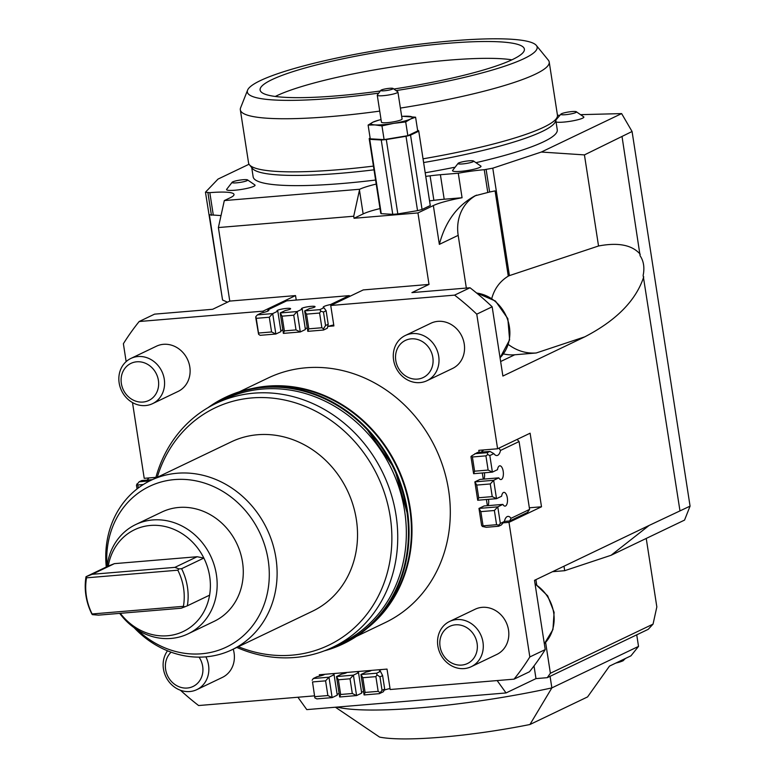 <?xml version="1.0" encoding="UTF-8"?>
<svg xmlns="http://www.w3.org/2000/svg" width="776" height="776" viewBox="0 0 776 776"><rect width="100%" height="100%" fill="white"/><g stroke="black" fill="none" stroke-linecap="round" stroke-linejoin="round"><path stroke-width="1.16" d="M381.035 119.582A20.894 3.046 -8.8 0 0 379.998 119.843A20.894 3.046 -8.8 0 0 379.765 119.902A20.894 3.046 -8.8 0 0 372.965 122.162A20.894 3.046 -8.8 0 0 374.954 124.917A20.894 3.046 -8.8 0 0 393.752 123.345A20.894 3.046 -8.8 0 0 403.762 121.269A20.894 3.046 -8.8 0 0 410.562 119.019A20.894 3.046 -8.8 0 0 408.574 116.254A20.894 3.046 -8.8 0 0 402.754 116.322L415.587 117.205L417.711 130.95L407.837 135.674L384.101 139.612L370.239 138.826L368.115 125.081L372.965 122.162L378.717 120.164M335.407 707.217L379.571 737.084A123.268 17.945 -8.8 0 0 441.389 737.2A123.268 17.945 -8.8 0 0 529.94 724.512L587.577 696.916L609.47 666.118L630.956 655.827L638.522 646.398L551.862 687.895A160.874 23.416 171.2 0 1 420.291 707.799A160.874 23.416 171.2 0 1 337.065 707.082M529.94 724.512L551.862 687.895L550.068 676.323M263.248 312.544L263.025 311.157L139.166 321.516A263.248 234.556 -115.6 0 0 123.384 343.72L126.149 361.606M132.492 402.569L144.22 478.326L155.918 477.347M180.459 690.252A263.248 234.556 -115.6 0 0 198.617 705.539L314.319 695.868M319.528 676.138L319.314 674.751L387.02 669.087L390.183 689.515L514.042 679.155A263.248 234.556 -115.6 0 0 529.833 656.952L508.988 522.345L503.149 522.83M487.376 505.7L486.416 499.521M483.264 479.141L482.303 472.972M479.112 452.311L478.802 450.342L497.6 448.77L476.765 314.164A263.248 234.556 -115.6 0 0 454.59 295.132L330.731 305.492L333.893 325.92L328.413 326.376A11.494 1.668 -8.8 0 0 327.637 326.686M307.315 328.141L306.355 328.219A6.897 0.999 -8.8 0 0 305.259 328.626M282.881 330.188L281.911 330.266A6.897 0.999 -8.8 0 0 280.825 330.673M167.509 650.812A25.075 22.339 -115.6 0 0 168.741 681.454A25.075 22.339 -115.6 0 0 196.813 689.641L222.353 677.419A25.075 22.339 -115.6 0 0 226.088 675.091A25.075 22.339 -115.6 0 0 233.227 649.163M356.407 636.398L385.158 622.633A135.596 120.813 -115.6 0 0 448.596 490.131A135.596 120.813 -115.6 0 0 268.06 378.038L239.309 391.802M152.542 403.665L178.082 391.434A25.075 22.339 -115.6 0 0 189.81 366.941A25.075 22.339 -115.6 0 0 156.432 346.212L130.892 358.434A25.075 22.339 -115.6 0 0 119.155 382.937A25.075 22.339 -115.6 0 0 152.542 403.665A25.075 22.339 -115.6 0 0 164.269 379.163A25.075 22.339 -115.6 0 0 130.892 358.434M426.975 380.706L452.515 368.484A25.075 22.339 -115.6 0 0 464.242 343.981A25.075 22.339 -115.6 0 0 430.864 323.252L405.324 335.484A25.075 22.339 -115.6 0 0 393.587 359.986A25.075 22.339 -115.6 0 0 426.975 380.706A25.075 22.339 -115.6 0 0 438.702 356.213A25.075 22.339 -115.6 0 0 405.324 335.484M471.245 666.691L496.785 654.459A25.075 22.339 -115.6 0 0 508.513 629.957A25.075 22.339 -115.6 0 0 475.135 609.238L449.595 621.46A25.075 22.339 -115.6 0 0 437.858 645.962A25.075 22.339 -115.6 0 0 471.245 666.691A25.075 22.339 -115.6 0 0 482.973 642.188A25.075 22.339 -115.6 0 0 449.595 621.46M221.014 215.582L209.374 214.787L222.566 300.031L205.456 192.206L218.017 179.091L249.038 164.24M205.456 192.206L209.821 192.661A41.788 6.082 171.2 0 1 234.003 194.466A41.788 6.082 171.2 0 1 230.307 197.715L224.312 200.577L218.386 227.552L353.72 216.232L359.657 189.257L224.312 200.577M359.657 189.257A41.788 6.082 171.2 0 1 376.224 184.077M425.772 176.365L430.088 175.822A41.788 6.082 171.2 0 1 440.399 174.726L458.276 173.232A41.788 6.082 171.2 0 1 484.253 169.711L492.779 168.179L541.328 152.038L584.435 154.899L632.071 131.503L621.625 113.597L541.328 152.038M621.625 113.597L581.457 114.635M559.574 115.265L557.459 115.323M247.399 179.809L254.974 185.018A14.414 2.095 171.2 0 1 241.142 189.48A14.414 2.095 171.2 0 1 226.602 189.412L232.247 182.156A7.935 1.154 171.2 0 1 233.052 181.73A7.935 1.154 171.2 0 1 240.783 179.974A7.935 1.154 171.2 0 1 247.399 179.809A7.935 1.154 171.2 0 1 240.046 182.418A7.935 1.154 171.2 0 1 232.247 182.156M576.19 111.666A7.935 1.154 171.2 0 1 568.837 114.285A7.935 1.154 171.2 0 1 561.038 114.014A7.935 1.154 171.2 0 1 561.882 113.577A7.935 1.154 171.2 0 1 569.603 111.831A7.935 1.154 171.2 0 1 576.19 111.666L583.775 116.885A14.414 2.095 171.2 0 1 572.63 120.881A14.414 2.095 171.2 0 1 556.062 121.977M473.35 160.904L480.926 166.122A14.414 2.095 171.2 0 1 467.094 170.575A14.414 2.095 171.2 0 1 452.553 170.516L458.199 163.251A7.935 1.154 171.2 0 1 459.208 162.747A7.935 1.154 171.2 0 1 466.929 161.049A7.935 1.154 171.2 0 1 473.35 160.904A7.935 1.154 171.2 0 1 465.998 163.513A7.935 1.154 171.2 0 1 458.199 163.251M555.829 120.522L557.265 129.796A153.861 22.397 171.2 0 1 543.646 141.756A153.861 22.397 171.2 0 1 476.697 162.504M454.29 167.344A153.861 22.397 171.2 0 1 425.209 172.767M375.594 180.042A153.861 22.397 171.2 0 1 253.16 176.879L251.725 167.606M370.133 138.128L369.201 138.584A25.075 3.647 -8.8 0 0 369.201 138.72A25.075 3.647 -8.8 0 0 369.735 139.321L381.249 139.981A25.075 3.647 -8.8 0 0 386.303 139.554L406.023 136.285A25.075 3.647 -8.8 0 0 410.553 135.121L418.759 131.192A25.075 3.647 -8.8 0 0 418.749 131.047A25.075 3.647 -8.8 0 0 418.225 130.446L417.634 130.416M390.037 89.871A6.266 0.912 171.2 0 1 383.519 90.831A6.266 0.912 171.2 0 1 380.812 90.356A6.266 0.912 171.2 0 1 383.877 89.201A6.266 0.912 171.2 0 1 393.063 88.454A6.266 0.912 171.2 0 1 390.037 89.871M393.063 88.454L397.768 91.82A10.447 1.523 171.2 0 1 397.913 92.024A10.447 1.523 171.2 0 1 392.724 94.177A10.447 1.523 171.2 0 1 377.262 95.225A10.447 1.523 171.2 0 1 377.34 94.982L380.812 90.356M378.736 93.13A146.625 21.34 171.2 0 1 247.593 90.142A146.625 21.34 171.2 0 1 260.329 80.617A146.625 21.34 171.2 0 1 415.305 44.775A146.625 21.34 171.2 0 1 536.352 45.444A146.625 21.34 171.2 0 1 524.169 58.549A146.625 21.34 171.2 0 1 396.051 90.598M536.352 45.444L548.36 60.198A156.277 22.746 171.2 0 1 549.214 62.022A156.277 22.746 171.2 0 1 535.382 74.166A156.277 22.746 171.2 0 1 400.397 108.077M379.726 111.113A156.277 22.746 171.2 0 1 240.337 109.833A156.277 22.746 171.2 0 1 240.599 107.835L247.593 90.142M380.327 90.996A133.714 19.458 171.2 0 1 260.202 90.433A133.714 19.458 171.2 0 1 271.949 79.647A133.714 19.458 171.2 0 1 420.146 46.114A133.714 19.458 171.2 0 1 524.421 49.528A133.714 19.458 171.2 0 1 512.548 59.519A133.714 19.458 171.2 0 1 393.859 89.027M275.257 96.466A131.367 19.119 171.2 0 1 276.595 95.817A131.367 19.119 171.2 0 1 393.51 66.775A131.367 19.119 171.2 0 1 511.888 59.83M373.44 166.103A156.277 22.746 171.2 0 1 249.416 164.764L252.423 168.46A153.861 22.397 -8.8 0 0 374.013 169.828M423.628 162.553A153.861 22.397 -8.8 0 0 542.065 131.542A153.861 22.397 -8.8 0 0 555.432 121.551L557.178 117.127A156.277 22.746 171.2 0 1 543.598 127.274A156.277 22.746 171.2 0 1 423.056 158.818M249.416 164.764A156.277 22.746 171.2 0 1 248.562 162.941L240.337 109.833M636.727 634.836L638.522 646.398M529.348 507.795L541.502 506.777L508.988 522.345M497.6 448.77L530.115 433.202L541.502 506.777M263.025 311.157L295.54 295.588L229.774 301.088L212.663 309.285L154.569 314.144L139.166 321.516M295.54 295.588L296.228 300.06M454.59 295.132L469.994 287.76L411.901 292.62L429.012 284.423L363.246 289.923L330.731 305.492M429.012 284.423L417.944 212.934L354.04 218.279L353.72 216.232M218.386 227.552L229.774 301.088M417.944 212.934L433.347 205.562A41.788 6.082 171.2 0 1 462.069 197.744L458.276 173.232M429.565 200.877L433.881 200.334A41.788 6.082 171.2 0 1 444.192 199.238L462.069 197.744M354.04 218.279L363.149 213.914A41.788 6.082 171.2 0 1 380.017 208.589M418.749 131.047L430.263 205.407A25.075 3.647 171.2 0 1 430.263 205.543L422.057 209.471A25.075 3.647 171.2 0 1 417.536 210.645L397.816 213.914A25.075 3.647 171.2 0 1 392.753 214.331L381.249 213.681A25.075 3.647 171.2 0 1 380.715 213.08L369.201 138.72M547.264 677.671L648.212 629.336L653.053 624.117L550.388 673.267L547.264 677.671L535.983 678.612L506.039 692.949L497.154 680.571M297.916 697.236L306.792 709.613L506.039 692.949M632.071 131.503L690.068 506.136L649.143 525.43L611.1 555.267L684.548 520.095L690.068 506.136M679.951 510.686L643.139 275.422L643.498 273.472C644.507 266.517 643.382 260.61 640.103 255.77L622.08 136.877M646.233 538.437L656.835 606.919L653.053 624.117M550.388 673.267L545.615 642.46M536.691 584.764L535.896 579.653M552.493 571.708L564.685 570.69L611.1 555.267M563.997 566.199L564.685 570.69M535.983 678.612L534.014 665.915M486.135 169.556L489.617 192.021L475.116 195.775C457.18 205.533 445.269 221.723 439.352 244.372L458.18 235.361A41.788 37.229 64.4 0 1 476.522 195.135M492.779 168.179L509.415 275.616L508.28 276.13L495.088 190.886L489.617 192.021M584.435 154.899L598.538 245.992C618.259 242.228 632.168 244.983 640.248 254.266M598.538 245.992L509.415 275.616M643.75 276.867C636 300.467 616.348 320.459 584.794 336.832L502.887 376.05L492.159 306.792L476.765 314.164M584.794 336.832L536.216 352.983C526.206 353.672 516.923 350.849 508.367 344.525M466.337 288.061L458.18 235.361M536.216 352.983L514.74 354.777A41.788 37.229 64.4 0 1 503.469 353.904M491.79 298.382C494.496 288.633 499.987 281.222 508.28 276.13M222.566 300.031L227.513 302.174M477.104 643.401A20.583 18.343 64.4 0 1 461.701 665.08A20.583 18.343 64.4 0 1 440.06 646.505A20.583 18.343 64.4 0 1 455.464 624.825A20.583 18.343 64.4 0 1 477.104 643.401M529.833 656.952L545.227 649.58A263.248 234.556 64.4 0 1 529.445 671.783L514.042 679.155M545.227 649.58L534.509 580.322L649.143 525.43M432.833 357.426A20.583 18.343 64.4 0 1 417.43 379.105A20.583 18.343 64.4 0 1 395.789 360.53A20.583 18.343 64.4 0 1 411.193 338.85A20.583 18.343 64.4 0 1 432.833 357.426M469.994 287.76A263.248 234.556 64.4 0 1 492.159 306.792M158.401 380.385A20.583 18.343 64.4 0 1 142.997 402.055A20.583 18.343 64.4 0 1 121.357 383.48A20.583 18.343 64.4 0 1 136.76 361.8A20.583 18.343 64.4 0 1 158.401 380.385M199.073 657.136A20.583 18.343 64.4 0 1 196.105 684.568A20.583 18.343 64.4 0 1 170.148 679.951A20.583 18.343 64.4 0 1 171.108 652.189M196.813 689.641A25.075 22.339 -115.6 0 0 200.547 687.313A25.075 22.339 -115.6 0 0 205.873 656.845M149.729 480.907L139.156 481.789L136.45 485.116L137.042 488.938M147.12 480.082A11.494 4.937 85.2 0 0 147.139 480.005L148.992 477.929M136.925 483.923L137.808 484.971L143.337 484.505M139.156 481.789L141.804 480.528L152.348 479.646M138.274 487.988L137.808 484.971M371.297 670.406A6.897 0.999 171.2 0 1 366.049 672.074L360.937 674.519L364.099 694.947L379.338 693.666L383.373 691.736L384.692 689.078L382.607 675.595L380.473 671.366L376.641 673.199L360.937 674.519L362.809 677.729L375.885 676.633L378.164 691.348L365.089 692.434L362.809 677.729M380.473 671.366A11.494 1.668 171.2 0 1 379.493 670.862A11.494 1.668 171.2 0 1 381.54 669.552M346.862 672.452A6.897 0.999 171.2 0 1 341.615 674.111L336.503 676.565L339.665 696.993L356.582 695.577L353.42 675.149L336.503 676.565L338.375 679.776L350.024 678.796L352.304 693.511L356.582 695.577L361.694 693.123L358.531 672.695A6.897 0.999 171.2 0 1 357.717 672.365A6.897 0.999 171.2 0 1 359.472 671.395M350.024 678.796L353.42 675.149L358.531 672.695M312.515 681.939L314.862 697.905L312.515 681.939L325.59 680.843L328.975 677.186L334.087 674.742L337.25 695.17L332.138 697.614L328.975 677.186L313.271 678.505L317.112 676.672A11.494 1.668 171.2 0 0 324.805 674.295M314.862 697.905L316.899 698.895L332.138 697.614L327.87 695.548L314.794 696.644M390.037 688.545L390.037 688.545A11.494 1.668 -8.8 0 0 384.071 690.223M363.575 691.552A6.897 0.999 -8.8 0 0 361.548 692.231M339.131 693.598A6.897 0.999 -8.8 0 0 337.114 694.268M334.087 674.742A6.897 0.999 171.2 0 1 333.282 674.412A6.897 0.999 171.2 0 1 335.038 673.442M352.304 693.511L340.654 694.481L338.375 679.776M339.665 696.993L340.654 694.481M325.59 680.843L327.87 695.548M312.136 680.28L313.271 678.505M364.099 694.947L365.089 692.434M379.338 693.666L382.044 690.339L379.959 676.866L377.02 674.858L375.885 676.633M378.164 691.348L379.813 692.473M376.641 673.199L377.02 674.858M384.692 689.078L382.044 690.339M379.959 676.866L382.607 675.595M269.301 317.248L271.581 331.953L258.505 333.05L256.235 318.335L269.301 317.248L272.696 313.591L277.808 311.147L280.97 331.575L275.858 334.019L272.696 313.591L257.448 314.862L261.483 312.932A11.494 1.668 171.2 0 0 268.845 310.196A11.494 1.668 171.2 0 0 268.127 309.75L286.703 300.855L349.151 295.637L330.576 304.531L331.633 305.065M257.448 314.862L255.828 316.608L255.77 317.704L258.573 334.252L260.144 335.329L275.858 334.019L271.581 331.953M282.086 316.171L293.745 315.201L297.13 311.545L302.242 309.1L305.405 329.528L300.293 331.973L297.13 311.545L280.214 312.961L283.376 333.389L300.293 331.973L296.015 329.907L284.365 330.886L282.086 316.171L280.214 312.961L285.325 310.516A6.897 0.999 171.2 0 0 290.622 308.702A6.897 0.999 171.2 0 0 286.635 308.402A6.897 0.999 171.2 0 0 276.993 310.807A6.897 0.999 171.2 0 0 277.808 311.147M302.242 309.1A6.897 0.999 171.2 0 1 301.428 308.761A6.897 0.999 171.2 0 1 311.069 306.355A6.897 0.999 171.2 0 1 315.056 306.656A6.897 0.999 171.2 0 1 309.76 308.47L304.648 310.914L307.81 331.342L323.514 330.033L327.346 328.2L328.209 324.252L325.561 325.522L323.476 312.039L320.789 311.176L319.596 313.038L321.875 327.744L323.456 328.82L323.514 330.033M323.476 312.039L326.124 310.769L323.922 307.713L319.887 309.643L304.648 310.914L306.52 314.135L319.596 313.038M323.922 307.713A11.494 1.668 171.2 0 1 323.204 307.267A11.494 1.668 171.2 0 1 330.576 304.531M283.376 333.389L284.365 330.886M307.81 331.342L308.8 328.84L306.52 314.135M321.875 327.744L308.8 328.84M293.745 315.201L296.015 329.907M256.235 318.335L255.828 316.608M323.456 328.82L325.561 325.522M319.887 309.643L320.789 311.176M328.209 324.252L326.124 310.769M258.573 334.252L258.505 333.05M307.286 327.957A6.897 0.999 -8.8 0 0 306.355 328.219M282.852 329.994A6.897 0.999 -8.8 0 0 281.911 330.266M333.748 324.95A11.494 1.668 -8.8 0 0 328.413 326.376M267.429 311.273L268.127 309.75M349.151 295.637L350.228 296.16M471.546 455.978L470.954 456.627L473.602 473.7L492.391 472.128L489.831 455.56L493.866 453.63L489.918 451.409L477.512 452.447L471.546 455.978L472.39 456.986L485.921 455.851L488.123 470.062L474.592 471.187L473.602 473.7M478.705 497.746L476.736 485.078L474.863 481.867L477.706 500.248L496.504 498.677L493.662 480.295L474.863 481.867L479.975 479.423L498.774 477.851L493.662 480.295L490.277 483.952L492.236 496.611L478.705 497.746L477.706 500.248M492.236 496.611L496.504 498.677L501.616 496.233A6.897 2.968 -94.8 0 1 503.925 492.372A6.897 2.968 -94.8 0 1 507.32 497.891A6.897 2.968 -94.8 0 1 505.069 506.117A6.897 2.968 -94.8 0 1 502.887 504.4L497.775 506.854L478.976 508.425L481.615 525.488L482.459 526.497L486.251 527.292L498.658 526.254L498.716 525.158L496.582 524.712L483.05 525.847L482.459 526.497M498.658 526.254L501.306 524.983L504.371 521.491L500.336 523.422L497.775 506.854L494.38 510.501L496.582 524.712M504.371 521.491A11.494 4.937 -94.8 0 1 507.97 516.389A11.494 4.937 -94.8 0 1 511.015 518.3L509.696 520.968L504.381 521.414M498.92 448.14L500.51 450.439L519.086 441.554L529.591 509.405L511.015 518.3M500.51 450.439A11.494 4.937 -94.8 0 1 496.912 455.541A11.494 4.937 -94.8 0 1 493.866 453.63M488.123 470.062L492.391 472.128L497.503 469.674A6.897 2.968 -94.8 0 1 499.812 465.813A6.897 2.968 -94.8 0 1 503.207 471.333A6.897 2.968 -94.8 0 1 500.957 479.558A6.897 2.968 -94.8 0 1 498.774 477.851M483.05 525.847L480.848 511.636L478.976 508.425L484.088 505.971L502.887 504.4M476.736 485.078L490.277 483.952M480.848 511.636L494.38 510.501M474.592 471.187L472.39 456.986M489.831 455.56L487.794 454.571L487.27 452.67L474.863 453.708M485.921 455.851L487.794 454.571M500.336 523.422L498.716 525.158M488.143 505.632A6.897 2.968 85.2 0 0 488.521 499.463A6.897 2.968 85.2 0 0 488.502 499.346M484.04 479.083A6.897 2.968 85.2 0 0 484.408 472.904A6.897 2.968 85.2 0 0 484.389 472.797M481.702 452.088A11.494 4.937 85.2 0 0 481.838 451.419L483.904 449.915M529.591 509.405L527.408 512.49L509.696 520.968M517.097 439.429L519.086 441.554M489.918 451.409L487.27 452.67M265.033 386.855A135.179 120.445 64.4 0 1 267.652 386.603A135.179 120.445 64.4 0 1 409.718 508.59A135.179 120.445 64.4 0 1 376.389 619.461M367.174 628.288A135.596 120.813 -115.6 0 0 410.271 508.484A135.596 120.813 -115.6 0 0 252.375 388.495M208.094 407.623A136.624 121.725 64.4 0 1 225.176 397.428A136.624 121.725 64.4 0 1 394.305 468.791A136.624 121.725 64.4 0 1 343.167 643.876A136.624 121.725 64.4 0 1 324.514 650.792M225.312 397.36A136.624 121.725 64.4 0 1 225.438 397.302A136.624 121.725 64.4 0 1 394.567 468.675A136.624 121.725 64.4 0 1 343.428 643.75A136.624 121.725 64.4 0 1 343.293 643.818M216.048 403.394L224.652 399.281A135.179 120.445 64.4 0 1 391.996 469.897A135.179 120.445 64.4 0 1 404.635 511.025A135.179 120.445 64.4 0 1 341.392 643.129L332.788 647.242A135.179 120.445 -115.6 0 0 396.032 515.148A135.179 120.445 -115.6 0 0 216.048 403.394A135.179 120.445 -115.6 0 0 155.734 478.026M211.751 405.576L212.857 404.839A136.198 121.357 64.4 0 1 393.965 468.956A136.198 121.357 64.4 0 1 329.664 648.823L328.403 649.221M157.256 477.288A131.561 117.215 64.4 0 1 279.961 399.145A131.561 117.215 64.4 0 1 390.212 516.651A131.561 117.215 64.4 0 1 238.368 646.699M150.883 480.344L231.296 441.845A93.915 83.682 64.4 0 1 356.349 519.483A93.915 83.682 64.4 0 1 312.408 611.255L231.985 649.755A93.915 83.682 -115.6 0 0 275.926 557.983A93.915 83.682 -115.6 0 0 150.883 480.344A93.915 83.682 -115.6 0 0 106.283 567.004M236.835 647.436A135.179 120.445 -115.6 0 0 332.788 647.242M107.049 566.49A89.085 79.375 64.4 0 1 177.704 479.393A89.085 79.375 64.4 0 1 268.166 559.981A89.085 79.375 64.4 0 1 229.279 645.622A89.085 79.375 64.4 0 1 137.391 629.879M119.708 613.37A60.586 53.98 -115.6 0 0 188.054 633.846L214.176 621.333A60.586 53.98 -115.6 0 0 242.519 562.125A60.586 53.98 -115.6 0 0 161.844 512.044L135.722 524.547A60.586 53.98 -115.6 0 0 107.03 566.645M134.073 627.648A93.915 83.682 -115.6 0 0 231.985 649.755M120.319 613.321A56.415 50.265 -115.6 0 0 172.805 635.001A56.415 50.265 -115.6 0 0 209.588 595.163A56.415 50.265 -115.6 0 0 209.675 576.364A56.415 50.265 -115.6 0 0 203.845 558.06L181.603 568.711L178.955 568.886L174.872 567.372L92.169 574.298L114.412 563.648L108.262 566.063A56.415 50.265 -115.6 0 1 150.389 525.459A56.415 50.265 -115.6 0 1 203.845 558.06L197.114 556.731L114.412 563.648M188.054 633.846A60.586 53.98 -115.6 0 0 216.397 574.638A60.586 53.98 -115.6 0 0 135.722 524.547M92.169 574.298L86.02 576.713A56.415 50.265 -115.6 0 0 85.932 595.512A56.415 50.265 -115.6 0 0 91.762 613.816L92.344 614.631L98.494 615.145L181.196 608.229L187.346 605.813A56.415 50.265 -115.6 0 0 187.433 587.015A56.415 50.265 -115.6 0 0 181.603 568.711M184.834 606.89L183.417 606.328A54 48.112 -115.6 0 0 183.553 588.014A54 48.112 -115.6 0 0 177.82 570.195L178.955 568.886M86.456 576.626L86.524 577.829A54 48.112 -115.6 0 0 86.388 596.143A54 48.112 -115.6 0 0 92.121 613.971L92.344 614.631M197.114 556.731L174.872 567.372M86.02 576.713L108.262 566.063M86.524 577.829L177.82 570.195M187.346 605.813L209.588 595.163M183.417 606.328L92.121 613.971M381.249 213.681L369.735 139.321M381.249 139.981L392.753 214.331M397.816 213.914L386.303 139.554M406.023 136.285L417.536 210.645M422.057 209.471L410.553 135.121M418.759 131.192L430.263 205.543M402.754 116.322A20.894 3.046 -8.8 0 0 401.687 116.39M397.913 92.024L402.084 118.99A10.447 1.523 171.2 0 1 396.895 121.143A10.447 1.523 171.2 0 1 381.443 122.181L377.262 95.225M415.587 117.205L410.562 119.019L405.702 121.939L407.837 135.674M405.702 121.939L393.752 123.345L381.967 125.877L384.101 139.612M381.967 125.877L374.954 124.917L368.115 125.081M207.939 192.826L211.421 215.291M549.214 62.022L557.44 115.129A156.277 22.746 171.2 0 1 557.178 117.127M484.253 169.711L487.735 192.176M433.347 205.562L439.352 244.372M440.399 174.726L444.192 199.238M430.088 175.822L433.881 200.334M359.463 190.11L363.149 213.914M535.11 584.212A37.607 33.504 64.4 0 1 553.676 612.798A37.607 33.504 64.4 0 1 544.325 643.721M476.639 293.047A37.607 33.504 64.4 0 1 509.395 326.822A37.607 33.504 64.4 0 1 500.054 357.736M500.636 361.529L514.74 354.777M615.834 663.073A15.665 2.28 -8.8 0 0 622.362 661.026M209.821 192.661L213.303 215.136M561.038 114.014L556.169 119.679M365.04 426.528L394.615 468.636L408.195 516.68M625.437 658.475L622.953 660.861L615.717 663.121M379.998 119.843L378.358 120.261M535.033 583.717L547.652 595.822L554.103 612.303L552.939 629.559L544.335 643.789M476.425 292.862L495.447 301.049L507.834 318.626L509.609 339.849L500.064 357.804"/></g></svg>
